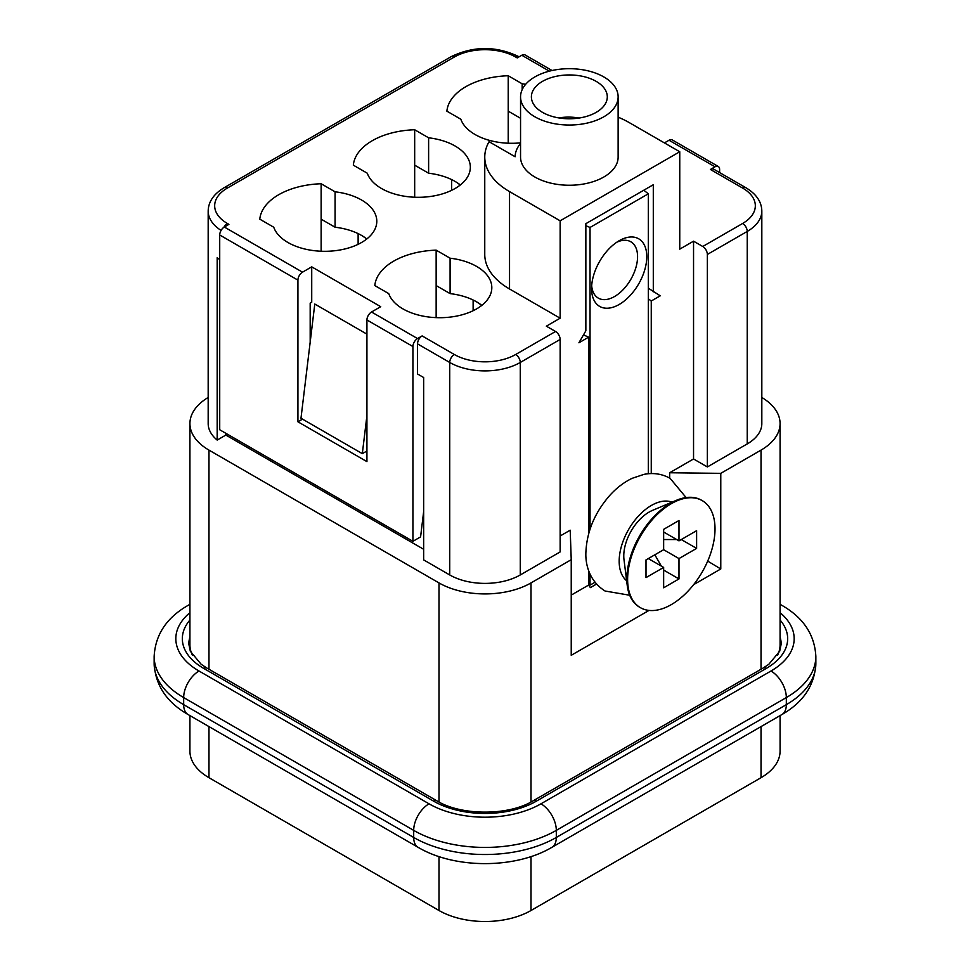 <?xml version="1.0" encoding="UTF-8"?>
<svg xmlns="http://www.w3.org/2000/svg" width="970" height="970" viewBox="0 0 970 970"><rect width="100%" height="100%" fill="white"/><g stroke="black" fill="none" stroke-linecap="round" stroke-linejoin="round"><path stroke-width="1.45" d="M571.233 595.107L588.632 585.068L590.354 587.614L596.489 584.061M588.632 584.546L590.039 585.128L594.986 582.279M648.312 288.211L660.243 295.814L651.258 301.003L648.312 298.808M583.491 334.88L588.632 337.172L578.92 342.774L585.856 330.794L585.856 223.67L653.295 184.737L653.295 291.861M481.702 305.453A52.053 30.046 0 0 0 476.185 301.609A52.053 30.046 0 0 0 450.092 293.619L436.148 285.568L436.148 317.639M481.811 305.368A52.053 30.046 0 0 0 476.185 301.609M366.696 239.056A52.053 30.046 0 0 0 361.167 235.201A52.053 30.046 180 0 1 366.805 238.959M460.229 185.052A52.053 30.046 0 0 0 454.712 181.196A52.053 30.046 180 0 1 460.35 184.955M780.074 715.593L780.074 751.144A65.063 37.563 180 0 1 761.026 777.697L531.002 910.503A65.063 37.563 180 0 1 438.998 910.503L208.974 777.697A65.063 37.563 180 0 1 189.926 751.144L189.926 715.593M192.424 655.211A65.063 37.563 180 0 1 189.926 644.892L189.926 423.563A65.063 37.563 180 0 1 208.174 397.47M648.991 610.421L571.233 655.308L571.233 559.69L531.002 582.921A65.063 37.563 180 0 1 438.998 582.921L208.974 450.116A65.063 37.563 180 0 1 189.926 423.563M707.7 561.096L720.783 568.966L720.783 473.348L761.026 450.116A65.063 37.563 0 0 0 780.074 423.563L780.074 644.892A65.063 37.563 180 0 1 777.576 655.211M780.074 423.563A65.063 37.563 0 0 0 761.826 397.47M720.783 568.966L693.647 584.643M366.927 415.584L362.319 453.657L300.979 418.252L314.789 304.034L366.927 334.141M366.927 451.001L362.319 453.657M221.075 230.411A49.882 28.797 180 0 1 208.174 211.072L208.174 423.563A49.882 28.797 0 0 0 217.183 440.077L217.183 257.693A49.882 28.797 0 0 0 219.717 259.596M555.543 331.485A6.511 3.759 60 0 1 560.139 339.451L560.139 551.93L520.272 574.955A49.882 28.797 180 0 1 449.728 574.955L423.66 559.896L423.66 377.524L417.524 373.983L417.524 343.877A6.511 3.759 -60 0 1 422.132 335.911L454.336 354.499A43.371 25.038 0 0 0 515.664 354.499L555.543 331.485L546.34 326.175L560.139 318.196L560.139 220.808L509.541 191.599A84.572 48.827 180 0 1 484.757 157.067A84.572 48.827 180 0 1 489.062 141.705L515.131 156.752A54.211 31.307 0 0 1 520.55 143.427M588.632 337.172L588.632 533.779M588.632 570.566L588.632 585.068M651.258 301.003L651.258 473.59M720.783 473.348L669.688 472.754L669.688 478.089M669.688 472.754L693.55 458.968L693.55 241.178L702.753 246.489L742.62 223.476A43.371 25.038 0 0 0 742.62 188.059L710.416 169.471L715.023 166.804L669.021 140.25L664.414 142.905M618.132 117.188A84.572 48.827 180 0 1 629.142 122.547L679.752 151.756L679.752 249.144L693.55 241.178M679.752 151.756L560.139 220.808M560.139 535.998L570.202 530.19L571.233 559.69M693.55 458.968L707.348 466.946L747.227 443.92A49.882 28.797 0 0 0 761.826 423.563L761.826 211.072A49.882 28.797 180 0 1 747.227 231.442L707.348 254.455A6.511 3.759 -120 0 0 702.753 246.489M707.348 466.946L707.348 254.455M217.183 440.077L225.84 435.069L225.84 433.299M549.359 71.162L521.799 55.254L517.204 57.909L515.664 57.024A43.371 25.038 0 0 0 454.336 57.024L227.38 188.059A43.371 25.038 0 0 0 227.38 223.476L228.908 224.361L224.312 227.016L302.519 272.17L311.722 266.847L311.722 302.264L310.182 303.149L310.182 342.107M225.84 435.069L423.66 549.275M311.722 266.847L380.725 306.69L371.522 312L417.524 338.566L422.132 335.911M414.675 129.75L428.619 137.801A52.053 30.046 180 0 1 470.341 167.252A52.053 30.046 180 0 1 423.478 197.152A52.053 30.046 180 0 1 367.278 173.218L353.335 165.167A65.063 37.563 180 0 1 414.675 129.75L414.675 165.167L428.619 173.218A52.053 30.046 180 0 1 454.712 181.196M520.55 142.869A52.053 30.046 180 0 1 460.823 119.213L446.879 111.162A65.063 37.563 180 0 1 508.219 75.745L508.219 111.162L520.55 118.279M321.131 183.754L335.074 191.805A52.053 30.046 180 0 1 376.796 221.257A52.053 30.046 180 0 1 329.945 251.157A52.053 30.046 180 0 1 273.746 227.222L259.79 219.171A65.063 37.563 180 0 1 321.131 183.754L321.131 219.171L335.074 227.222A52.053 30.046 180 0 1 361.167 235.201M560.139 318.196L509.541 288.987A84.572 48.827 180 0 1 484.757 254.455L484.757 157.067M508.219 75.745L522.163 83.796A52.053 30.046 180 0 1 525.679 84.281M436.148 250.151A65.063 37.563 0 0 0 374.808 285.568L388.752 293.619A52.053 30.046 0 0 0 444.951 317.554A52.053 30.046 0 0 0 491.814 287.654A52.053 30.046 0 0 0 450.092 258.202L436.148 250.151L436.148 285.568M302.519 272.17A6.511 3.759 120 0 0 297.923 280.136L297.923 421.792L366.927 461.623L366.927 319.967A6.511 3.759 -60 0 1 371.522 312M302.519 419.137L297.923 421.792M669.021 140.25A6.511 3.759 -60 0 1 672.271 139.922L718.273 166.488A6.511 3.759 120 0 0 715.023 166.804M450.092 258.202L450.092 293.619M321.131 219.171L321.131 251.23M335.074 191.805L335.074 227.222M414.675 165.167L414.675 197.225M428.619 137.801L428.619 173.218M522.163 83.796L522.163 89.676M508.219 111.162L508.219 143.22M297.923 280.136L219.717 234.982L219.717 429.758L412.929 541.308L420.592 536.883L423.66 511.505M219.717 234.982A6.511 3.759 -60 0 1 224.312 227.016M417.524 338.566A6.511 3.759 120 0 0 412.929 346.532L412.929 541.308M718.273 166.488A6.511 3.759 120 0 1 719.619 169.471L719.619 172.575M710.416 169.471A6.511 3.759 -60 0 1 713.665 169.144L745.869 187.731A6.511 3.759 120 0 0 742.62 188.059M521.799 55.254A6.511 3.759 -60 0 1 525.061 54.938L552.051 70.519M603.837 76.945A48.791 28.166 180 0 1 618.132 96.867A48.791 28.166 180 0 1 569.341 125.033A48.791 28.166 180 0 1 520.55 96.867A48.791 28.166 180 0 1 550.669 70.834A48.791 28.166 180 0 1 603.837 76.945M520.55 96.867L520.55 157.067A48.791 28.166 0 0 0 569.341 185.246A48.791 28.166 0 0 0 618.132 157.067L618.132 96.867M596.174 81.371A37.951 21.91 0 0 0 554.816 76.618A37.951 21.91 0 0 0 531.39 96.867A37.951 21.91 0 0 0 569.341 118.776A37.951 21.91 0 0 0 607.293 96.867A37.951 21.91 0 0 0 596.174 81.371M671.313 604.613A61.801 35.684 120 0 0 711.689 550.148A61.801 35.684 120 0 0 702.219 500.617A61.801 35.684 120 0 0 671.313 503.685A61.801 35.684 120 0 0 630.937 558.15A61.801 35.684 120 0 0 640.418 607.669A61.801 35.684 120 0 0 671.313 604.613M678.988 520.502L663.65 529.353L663.65 549.723L646.008 559.896L646.008 577.611L663.65 567.426L663.65 587.796L678.988 578.932L678.988 558.574L696.618 548.389L696.618 530.687L678.988 540.872L678.988 520.502M702.219 500.617L701.455 500.18A61.801 35.684 120 0 0 676.393 500.314A61.801 35.684 120 0 0 670.549 503.236A61.801 35.684 120 0 0 627.238 585.468A61.801 35.684 120 0 0 639.642 607.232L640.418 607.669M627.238 585.468L624.001 559.69A35.769 20.649 -60 0 1 649.076 512.099A35.769 20.649 -60 0 1 652.458 510.402L676.393 500.314M663.65 532.009L678.988 540.872M678.988 558.574L663.65 549.723M654.835 554.816L661.346 566.104M678.988 578.932L663.65 570.081M648.312 558.574L663.65 567.426M696.618 548.389L681.279 539.538M676.684 539.538L663.65 539.538M672.004 502.169A45.541 26.299 120 0 0 651.379 505.455A45.541 26.299 120 0 0 619.175 561.23A45.541 26.299 120 0 0 626.644 580.727M558.841 117.916A34.702 20.03 180 0 1 579.041 118.049M585.856 225.707L590.039 227.453L648.312 193.806L648.312 473.748M648.312 193.806L643.813 190.217M590.039 227.453L590.039 529.135M590.039 574.119L590.039 585.128M619.175 240.73A39.03 22.54 -60 0 1 646.784 256.674A39.03 22.54 -60 0 1 619.175 304.483A39.03 22.54 -60 0 1 591.579 288.539A39.03 22.54 -60 0 1 619.175 240.73L619.175 240.73M591.676 285.701A32.531 18.782 120 0 0 598.308 298.117A32.531 18.782 120 0 0 630.839 279.336A32.531 18.782 120 0 0 630.839 241.785A32.531 18.782 120 0 0 616.774 242.245M761.026 726.603L761.026 777.697M531.002 856.583L531.002 910.503M208.974 726.603L208.974 777.697M208.974 450.116L208.974 669.251M438.998 856.583L438.998 910.503M438.998 582.921L438.998 802.008M531.002 582.921L531.002 802.008M761.026 450.116L761.026 669.251M451.656 190.314L451.656 179.608M473.13 310.715L473.13 300.009M358.124 244.319L358.124 233.612M449.728 574.955L449.728 362.465L417.524 343.877M520.272 574.955L520.272 362.465A49.882 28.797 180 0 1 449.728 362.465A6.511 3.759 -60 0 1 454.336 354.499M560.139 339.451L520.272 362.465A6.511 3.759 -120 0 0 515.664 354.499M747.227 443.92L747.227 231.442A6.511 3.759 -120 0 0 742.62 223.476M412.929 346.532L366.927 319.967M509.541 288.987L509.541 191.599M223.937 227.247A6.511 3.759 -60 0 1 227.38 223.476M208.174 211.072C208.368 201.772 213.691 194 224.131 187.731A6.511 3.759 60 0 1 227.38 188.059M224.131 187.731L451.074 56.709A6.511 3.759 60 0 1 454.336 57.024M451.074 56.709C473.687 45.832 496.313 45.832 518.926 56.709A6.511 3.759 120 0 0 515.664 57.024M780.074 620.036A72.653 41.94 180 0 1 766.385 668.354L536.374 801.159A72.653 41.94 180 0 1 433.626 801.159L203.615 668.354A72.653 41.94 180 0 1 189.926 620.036M189.926 612.664A79.152 45.699 0 0 0 199.008 671.01L429.031 803.815A79.152 45.699 0 0 0 540.969 803.815L770.992 671.01A79.152 45.699 0 0 0 780.074 612.664M551.809 847.38L781.832 714.587A21.692 12.525 -120 0 0 786.33 704.656L556.307 837.462A21.692 12.525 -120 0 1 551.809 847.38C515.288 869.023 454.712 869.023 418.191 847.38L188.168 714.587A21.692 12.525 -60 0 1 183.669 704.656L413.693 837.462A100.844 58.224 0 0 0 556.307 837.462L556.307 830.368A100.844 58.224 180 0 1 413.693 830.368L183.669 697.576A100.844 58.224 180 0 1 154.145 656.411L154.145 663.492A100.844 58.224 0 0 0 183.669 704.656L183.669 697.576A21.692 12.525 120 0 1 199.008 671.01M781.832 714.587C803.318 702.316 814.654 685.281 815.855 663.492A100.844 58.224 0 0 1 786.33 704.656L786.33 697.576L556.307 830.368A21.692 12.525 -120 0 0 540.969 803.815M815.855 663.492L815.855 656.411A100.844 58.224 180 0 1 786.33 697.576A21.692 12.525 -120 0 0 770.992 671.01M418.191 847.38A21.692 12.525 -60 0 1 413.693 837.462L413.693 830.368A21.692 12.525 -60 0 1 429.031 803.815M780.074 638.89A66.142 38.182 180 0 1 781.141 644.844M766.385 668.354A6.511 3.759 60 0 0 763.135 668.039L768.834 664.28L779.686 651.234L781.165 644.007A66.142 38.182 0 0 0 780.074 637.12M188.859 644.844A66.142 38.182 180 0 1 189.926 638.89M189.926 637.12A66.142 38.182 0 0 0 188.835 644.007L190.314 651.234L201.166 664.28L206.865 668.039A6.511 3.759 120 0 0 203.615 668.354M780.074 604.298L781.832 605.316A21.692 12.525 120 0 0 780.074 604.577M189.926 604.577A21.692 12.525 -120 0 0 188.168 605.316L189.926 604.298M206.865 668.039L436.888 800.832A6.511 3.759 120 0 0 433.626 801.159M436.888 800.832C461.053 815.891 508.947 815.891 533.112 800.832A6.511 3.759 60 0 1 536.374 801.159M745.869 187.731C756.309 194 761.632 201.772 761.826 211.072M686.093 497.561L670.112 478.331C662.086 473.869 653.392 472.548 644.031 474.354L632.101 478.331C623.855 482.32 616.326 488.104 609.524 495.706C594.44 513.094 586.559 532.275 585.856 553.264C585.54 563.861 588.851 580.775 605.05 591.009L629.7 595.24M188.168 714.587C166.682 702.316 155.345 685.281 154.145 663.492M781.832 605.316C803.318 617.587 814.654 634.61 815.855 656.411M188.168 605.316C166.682 617.587 155.345 634.61 154.145 656.411M763.135 668.039L533.112 800.832"/></g></svg>
